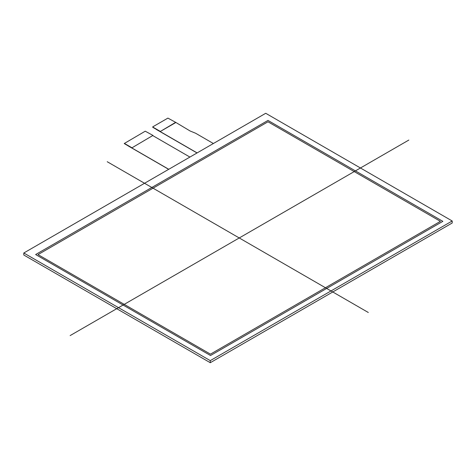 <?xml version="1.0" encoding="UTF-8"?>
<svg xmlns="http://www.w3.org/2000/svg" width="476" height="476" viewBox="0 0 476 476"><rect width="100%" height="100%" fill="white"/><g stroke="black" fill="none" stroke-linecap="round" stroke-linejoin="round"><path stroke-width="0.71" d="M175.644 122.624L160.144 131.566L175.644 122.362L190.186 131.019L195.559 133.244L213.361 143.526M156.366 129.472L197.034 152.957L152.736 127.282L152.736 126.854L167.933 118.084L175.644 122.362M160.144 131.566L197.112 152.909M152.736 127.027L160.144 131.305M124.385 143.472L145.251 131.174L152.963 135.452L131.798 147.935L168.76 169.278M124.385 143.651L168.688 169.319L128.014 145.84M131.798 147.935L152.963 135.452M124.385 143.395L131.798 147.673M189.93 157.056L152.963 135.714M452.2 220.977L265.703 113.306L452.2 220.977L210.297 360.641L452.2 220.977L452.2 223.03L210.297 362.694L23.8 255.023L23.8 252.97L210.297 360.641L210.297 362.694M265.703 113.306L23.8 252.97L265.703 113.306M440.437 221.364L210.475 354.132L38.044 254.577L268.006 121.808L440.437 221.364M442.87 221.352L210.493 355.518L35.64 254.565L268.018 120.404L442.87 221.352M210.297 360.641L23.8 252.97M408.819 140.063L70.15 335.592M368.305 312.482L107.213 161.745M124.236 143.562L128.014 145.745"/></g></svg>
